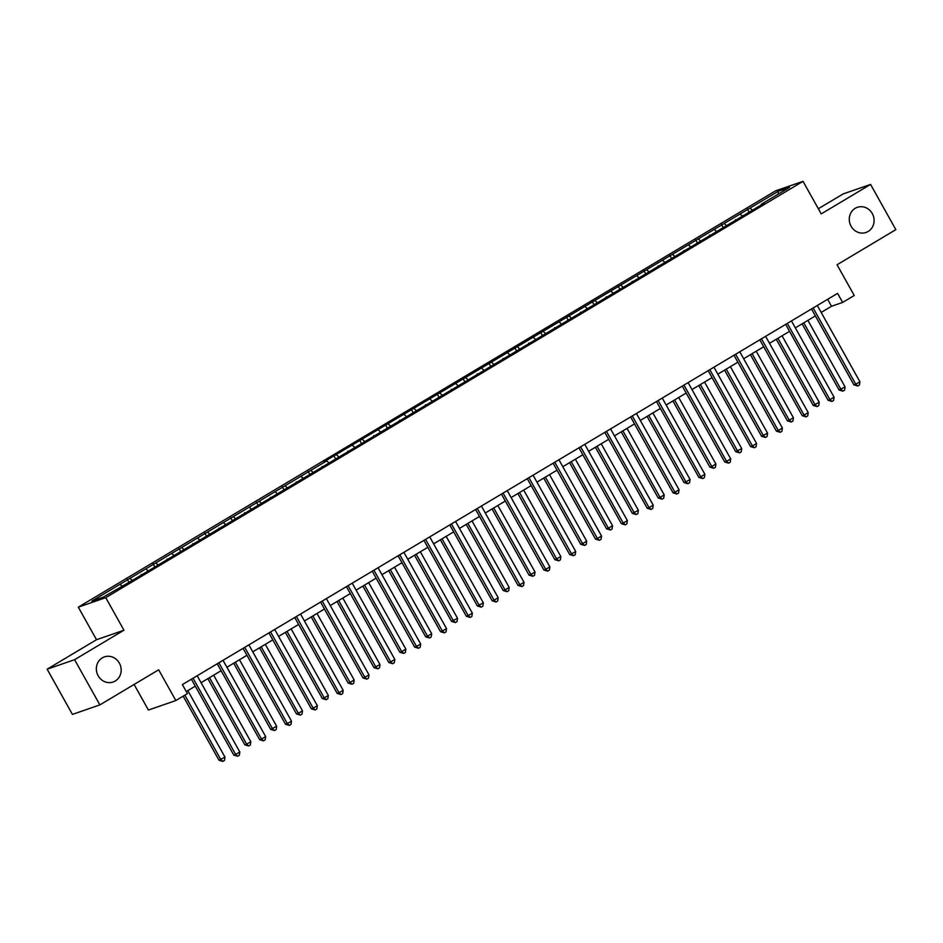 <?xml version="1.0" encoding="UTF-8"?>
<svg xmlns="http://www.w3.org/2000/svg" width="943" height="943" viewBox="0 0 943 943"><rect width="100%" height="100%" fill="white"/><g stroke="black" fill="none" stroke-linecap="round" stroke-linejoin="round"><path stroke-width="1.41" d="M119.36 663.118A13.296 12.306 -109.1 0 1 113.113 682.001A13.296 12.306 -109.1 0 1 98.155 675.766A13.296 12.306 -109.1 0 1 104.414 656.882A13.296 12.306 -109.1 0 1 119.36 663.118M872.287 213.566A13.296 12.306 -109.1 0 1 866.028 232.461A13.296 12.306 -109.1 0 1 851.081 226.226A13.296 12.306 -109.1 0 1 857.34 207.33A13.296 12.306 -109.1 0 1 872.287 213.566M134.106 684.465L148.405 710.044L175.846 700.543L187.433 693.624L182.388 684.583L837.584 293.379L842.641 302.42L854.24 295.501L837.054 264.759L895.85 229.644L870.578 184.427L843.136 193.928L818.335 208.733M47.15 669.188L72.422 714.405L99.864 704.904L74.591 659.687L123.946 630.219L105.757 597.662L78.316 607.162L96.504 639.719L47.15 669.188L74.591 659.687M105.757 597.662L803.023 181.351L775.582 190.84L78.316 607.162M778.199 191.311L324.003 461.811L326.714 460.879L91.86 601.104L103.141 597.202L134 579.45L764.03 203.275L761.319 204.218L789.48 187.409L778.199 191.311L778.305 194.069M141.309 575.089L141.226 574.452M129.957 578.354L131.985 580.145M145.859 568.865L147.768 570.55M167.147 559.659L167.064 559.034M155.795 562.936L157.811 564.727M171.697 553.435L173.595 555.132M192.985 544.229L192.902 543.604M181.634 547.506L183.649 549.298M197.523 538.005L199.433 539.702M218.823 528.811L218.741 528.174M207.472 532.076L209.487 533.868M223.361 522.587L225.271 524.273M244.661 513.381L244.579 512.744M233.298 516.646L235.326 518.45M249.2 507.157L251.109 508.843M270.5 497.951L270.417 497.326M259.136 501.228L261.164 503.02M275.038 491.727L276.947 493.425M296.338 482.521L296.255 481.897M284.975 485.798L287.002 487.59M300.876 476.309L302.786 477.995M322.176 467.103L322.093 466.467M310.813 470.368L312.84 472.16M326.714 460.879L328.624 462.565M348.014 451.673L347.932 451.037M336.651 454.939L338.678 456.742M352.552 445.45L354.462 447.135M373.841 436.244L373.758 435.619M362.489 439.521L364.517 441.312M378.391 430.02L380.3 431.717M399.679 420.826L399.596 420.189M388.327 424.091L390.355 425.882M404.229 414.602L406.138 416.287M425.517 405.396L425.434 404.759M414.166 408.661L416.193 410.453M430.067 399.172L431.977 400.858M451.355 389.966L451.273 389.341M440.004 393.243L442.031 395.034M455.905 383.742L457.815 385.439M477.193 374.536L477.111 373.911M465.842 377.813L467.869 379.605M481.743 368.324L483.653 370.01M503.032 359.118L502.949 358.481M491.68 362.383L493.696 364.175M507.582 352.894L509.479 354.58M528.87 343.688L528.787 343.052M517.518 346.953L519.534 348.757M533.408 337.464L535.318 339.15M554.708 328.258L554.625 327.634M543.357 331.535L545.372 333.327M559.246 322.034L561.156 323.732M580.546 312.828L580.464 312.204M569.183 316.105L571.21 317.897M585.084 306.616L586.994 308.302M606.384 297.41L606.302 296.774M595.021 300.676L597.049 302.467M610.923 291.187L612.832 292.872M632.223 281.981L632.14 281.356M620.859 285.257L622.887 287.049M636.761 275.757L638.67 277.454M658.061 266.551L657.978 265.926M646.698 269.828L648.725 271.619M662.599 260.327L664.509 262.024M683.899 251.133L683.816 250.496M672.536 254.398L674.563 256.19M688.437 244.909L690.347 246.594M709.725 235.703L709.643 235.066M698.374 238.968L700.401 240.771M714.275 229.479L716.185 231.165M735.564 220.273L735.481 219.648M724.212 223.55L726.24 225.342M740.114 214.049L742.023 215.747M761.402 204.843L761.319 204.218M750.05 208.12L752.078 209.912M175.846 700.543L158.66 669.801L99.864 704.904M803.023 181.351L821.223 213.896L870.578 184.427M821.176 312.451L831.514 306.275L842.641 302.42M186.266 691.525L195.284 686.15M201.083 682.685L221.122 670.721M226.921 667.255L246.96 655.291M252.759 651.837L272.798 639.873M278.598 636.407L298.636 624.443M304.436 620.977L324.463 609.013M330.274 605.547L350.301 593.595M356.1 590.129L376.139 578.165M381.939 574.7L401.977 562.735M407.777 559.27L427.816 547.305M433.615 543.852L453.654 531.887M459.453 528.422L479.492 516.458M485.291 512.992L505.33 501.028M511.13 497.562L531.168 485.598M536.968 482.144L557.007 470.18M562.806 466.714L582.845 454.75M588.644 451.284L608.683 439.32M614.482 435.866L634.521 423.902M640.321 420.437L660.348 408.472M666.147 405.007L686.186 393.042M691.985 389.577L712.024 377.613M717.823 374.159L737.862 362.195M743.662 358.729L763.7 346.765M769.5 343.299L789.539 331.335M795.338 327.869L815.377 315.917M120.02 584.295L121.93 585.98M827.636 299.32L831.514 306.275M747.339 209.051L748.813 211.692M721.501 224.481L722.975 227.11M695.663 239.911L697.136 242.54M669.825 255.341L671.298 257.969M643.998 270.759L645.46 273.399M618.16 286.189L619.622 288.817M592.322 301.619L593.784 304.247M566.484 317.037L567.945 319.677M540.645 332.466L542.119 335.095M514.807 347.896L516.281 350.525M488.969 363.326L490.443 365.955M463.131 378.744L464.604 381.385M437.293 394.174L438.766 396.803M411.454 409.604L412.928 412.232M385.616 425.034L387.09 427.662M359.778 440.452L361.252 443.08M333.94 455.882L335.413 458.51M308.113 471.311L309.575 473.94M282.275 486.729L283.737 489.37M256.437 502.159L257.899 504.788M230.599 517.589L232.072 520.218M204.761 533.019L206.234 535.648M178.922 548.437L180.396 551.077M153.084 563.867L154.558 566.495M127.246 579.297L128.72 581.925M123.946 630.219L96.504 639.719M811.487 308.962L853.91 384.862L855.772 384.225L813.149 307.972M859.91 381.75L859.427 385.039L857.765 386.029L855.772 384.225L859.91 381.75L817.298 305.497M857.765 386.029L853.91 384.862M802.104 323.838L839.081 390.001L845.069 386.889L807.903 320.372M803.766 322.848L840.932 389.353L842.936 391.156L839.081 390.001M845.069 386.889L844.586 390.166L842.936 391.156M785.66 324.392L828.072 400.292L829.934 399.655L787.311 323.402M834.072 397.18L833.588 400.469L831.926 401.459L829.934 399.655L834.072 397.18L791.46 320.926M831.926 401.459L828.072 400.292M759.822 339.81L802.245 415.722L804.096 415.073L761.472 338.82M808.234 412.61L807.75 415.887L806.088 416.877L804.096 415.073L808.234 412.61L765.622 336.356M806.088 416.877L802.245 415.722M776.266 339.268L813.243 405.431L819.243 402.307L782.065 335.802M777.928 338.278L815.094 404.783L817.098 406.586L813.243 405.431M819.243 402.307L818.748 405.596L817.098 406.586M750.428 354.686L787.405 420.849L789.256 420.213L793.405 417.737L756.227 351.232M752.09 353.696L789.256 420.213L791.26 422.016L787.405 420.849M793.405 417.737L792.922 421.026L791.26 422.016M733.984 355.24L776.407 431.151L778.258 430.503L735.634 354.25M782.395 428.028L781.912 431.316L780.262 432.307L778.258 430.503L782.395 428.028L739.784 351.774M780.262 432.307L776.407 431.151M708.146 370.67L750.569 446.569L752.42 445.933L709.808 369.68M756.557 443.458L756.074 446.746L754.424 447.736L752.42 445.933L756.557 443.458L713.945 367.204M754.424 447.736L750.569 446.569M682.308 386.1L724.731 461.999L726.582 461.363L683.97 385.109M730.719 458.887L730.236 462.176L728.585 463.154L726.582 461.363L730.719 458.887L688.107 382.634M728.585 463.154L724.731 461.999M724.589 370.116L761.567 436.279L767.567 433.167L730.389 366.65M726.251 369.126L763.417 435.642L765.421 437.446L761.567 436.279M767.567 433.167L767.083 436.456L765.421 437.446M698.751 385.546L735.729 451.709L741.728 448.597L704.551 382.08M700.413 384.555L737.591 451.06L739.583 452.864L735.729 451.709M741.728 448.597L741.245 451.874L739.583 452.864M672.913 400.975L709.89 467.139L711.753 466.49L715.89 464.015L678.712 397.51M674.575 399.973L711.753 466.49L713.745 468.294L709.89 467.139M715.89 464.015L715.407 467.304L713.745 468.294M656.469 401.518L698.893 477.429L700.743 476.781L658.131 400.527M704.881 474.317L704.397 477.594L702.747 478.584L700.743 476.781L704.881 474.317L662.269 398.064M702.747 478.584L698.893 477.429M647.075 416.393L684.052 482.557L685.915 481.92L690.052 479.445L652.874 412.928M648.737 415.403L685.915 481.92L687.907 483.724L684.052 482.557M690.052 479.445L689.569 482.733L687.907 483.724M630.631 416.947L673.054 492.847L674.905 492.211L632.293 415.957M679.043 489.735L678.559 493.024L676.909 494.014L674.905 492.211L679.043 489.735L636.431 413.482M676.909 494.014L673.054 492.847M621.237 431.823L658.214 497.987L660.076 497.35L664.214 494.875L627.036 428.358M622.899 430.833L660.076 497.35L662.069 499.142L658.214 497.987M664.214 494.875L663.731 498.163L662.069 499.142M604.793 432.377L647.216 508.277L649.067 507.64L606.455 431.387M653.216 505.165L652.721 508.454L651.071 509.444L649.067 507.64L653.216 505.165L610.592 428.912M651.071 509.444L647.216 508.277M595.398 447.253L632.388 513.416L638.376 510.304L601.21 443.788M597.06 446.263L634.238 512.768L636.23 514.572L632.388 513.416M638.376 510.304L637.892 513.581L636.23 514.572M578.955 447.795L621.378 523.707L623.229 523.059L580.617 446.805M627.378 520.595L626.895 523.872L625.233 524.862L623.229 523.059L627.378 520.595L584.754 444.342M625.233 524.862L621.378 523.707M569.572 462.671L606.549 528.834L608.4 528.198L612.537 525.722L575.371 459.217M571.222 461.681L608.4 528.198L610.404 530.001L606.549 528.834M612.537 525.722L612.054 529.011L610.404 530.001M553.117 463.225L595.54 539.137L597.39 538.488L554.779 462.235M601.54 536.013L601.056 539.302L599.394 540.292L597.39 538.488L601.54 536.013L558.916 459.76M599.394 540.292L595.54 539.137M543.734 478.101L580.711 544.264L582.562 543.628L586.699 541.152L549.533 474.635M545.384 477.111L582.562 543.628L584.566 545.431L580.711 544.264M586.699 541.152L586.216 544.441L584.566 545.431M527.278 478.655L569.702 554.555L571.564 553.918L528.94 477.665M575.702 551.443L575.218 554.732L573.556 555.722L571.564 553.918L575.702 551.443L533.078 475.189M573.556 555.722L569.702 554.555M517.896 493.531L554.873 559.694L560.861 556.582L523.695 490.065M519.558 492.541L556.724 559.046L558.727 560.849L554.873 559.694M560.861 556.582L560.378 559.859L558.727 560.849M501.44 494.085L543.863 569.985L545.726 569.348L503.102 493.095M549.863 566.873L549.38 570.161L547.718 571.14L545.726 569.348L549.863 566.873L507.24 490.619M547.718 571.14L543.863 569.985M492.057 508.961L529.035 575.124L530.885 574.476L535.023 572L497.857 505.495M493.719 507.971L530.885 574.476L532.889 576.279L529.035 575.124M535.023 572L534.54 575.289L532.889 576.279M475.614 509.503L518.025 585.414L519.888 584.766L477.264 508.513M524.025 582.303L523.542 585.579L521.88 586.57L519.888 584.766L524.025 582.303L481.413 506.049M521.88 586.57L518.025 585.414M466.219 524.379L503.197 590.542L505.047 589.905L509.185 587.43L472.019 520.925M467.881 523.389L505.047 589.905L507.051 591.709L503.197 590.542M509.185 587.43L508.701 590.719L507.051 591.709M449.776 524.933L492.187 600.832L494.049 600.196L451.426 523.943M498.187 597.721L497.704 601.009L496.042 601.999L494.049 600.196L498.187 597.721L455.575 521.467M496.042 601.999L492.187 600.832M440.381 539.809L477.358 605.972L483.358 602.86L446.18 536.343M442.043 538.818L479.209 605.335L481.213 607.127L477.358 605.972M483.358 602.86L482.863 606.149L481.213 607.127M423.937 540.363L466.361 616.262L468.211 615.626L425.588 539.372M472.349 613.15L471.865 616.439L470.215 617.429L468.211 615.626L472.349 613.15L429.737 536.897M470.215 617.429L466.361 616.262M414.543 555.238L451.52 621.402L457.52 618.29L420.342 551.773M416.205 554.248L453.371 620.753L455.375 622.557L451.52 621.402M457.52 618.29L457.037 621.567L455.375 622.557M398.099 555.792L440.522 631.692L442.373 631.044L399.761 554.79M446.51 628.58L446.027 631.857L444.377 632.847L442.373 631.044L446.51 628.58L403.899 552.327M444.377 632.847L440.522 631.692M388.705 570.656L425.682 636.82L427.533 636.183L431.682 633.708L394.504 567.203M390.367 569.666L427.533 636.183L429.536 637.987L425.682 636.82M431.682 633.708L431.199 636.996L429.536 637.987M372.261 571.21L414.684 647.122L416.535 646.474L373.923 570.22M420.672 643.998L420.189 647.287L418.539 648.277L416.535 646.474L420.672 643.998L378.06 567.745M418.539 648.277L414.684 647.122M362.866 586.086L399.844 652.25L401.706 651.613L405.844 649.138L368.666 582.621M364.528 585.096L401.706 651.613L403.698 653.416L399.844 652.25M405.844 649.138L405.36 652.426L403.698 653.416M346.423 586.64L388.846 662.54L390.697 661.903L348.085 585.65M394.834 659.428L394.351 662.717L392.701 663.707L390.697 661.903L394.834 659.428L352.222 583.175M392.701 663.707L388.846 662.54M337.028 601.516L374.006 667.679L380.005 664.567L342.828 598.051M338.69 600.526L375.868 667.031L377.86 668.835L374.006 667.679M380.005 664.567L379.522 667.844L377.86 668.835M320.585 602.07L363.008 677.97L364.858 677.333L322.247 601.08M368.996 674.858L368.513 678.147L366.862 679.137L364.858 677.333L368.996 674.858L326.384 598.605M366.862 679.137L363.008 677.97M311.19 616.946L348.167 683.109L350.03 682.461L354.167 679.986L316.989 613.48M312.852 615.956L350.03 682.461L352.022 684.264L348.167 683.109M354.167 679.986L353.684 683.274L352.022 684.264M294.746 617.488L337.17 693.4L339.02 692.751L296.408 616.498M343.169 690.288L342.674 693.565L341.024 694.555L339.02 692.751L343.169 690.288L300.546 614.034M341.024 694.555L337.17 693.4M285.352 632.364L322.329 698.527L324.192 697.891L328.329 695.415L291.151 628.91M287.014 631.374L324.192 697.891L326.184 699.694L322.329 698.527M328.329 695.415L327.846 698.704L326.184 699.694M268.908 632.918L311.331 708.83L313.182 708.181L270.57 631.928M317.331 705.706L316.836 708.995L315.186 709.985L313.182 708.181L317.331 705.706L274.708 629.452M315.186 709.985L311.331 708.83M259.525 647.794L296.503 713.957L298.353 713.321L302.491 710.845L265.325 644.328M261.176 646.804L298.353 713.321L300.357 715.124L296.503 713.957M302.491 710.845L302.008 714.134L300.357 715.124M243.07 648.348L285.493 724.248L287.344 723.611L244.732 647.358M291.493 721.136L291.01 724.424L289.348 725.415L287.344 723.611L291.493 721.136L248.869 644.882M289.348 725.415L285.493 724.248M233.687 663.224L270.665 729.387L276.653 726.275L239.487 659.758M235.337 662.234L272.515 728.739L274.519 730.542L270.665 729.387M276.653 726.275L276.169 729.552L274.519 730.542M217.232 663.778L259.655 739.677L261.506 739.041L218.894 662.788M265.655 736.566L265.172 739.854L263.51 740.833L261.506 739.041L265.655 736.566L223.031 660.312M263.51 740.833L259.655 739.677M207.849 678.654L244.826 744.817L246.677 744.168L250.814 741.693L213.648 675.188M209.499 677.652L246.677 744.168L248.681 745.972L244.826 744.817M250.814 741.693L250.331 744.982L248.681 745.972M191.394 679.196L233.817 755.107L235.679 754.459L193.056 678.206M239.817 751.995L239.333 755.272L237.671 756.262L235.679 754.459L239.817 751.995L197.193 675.742M237.671 756.262L233.817 755.107M183.178 696.17L218.988 760.235L224.976 757.123L187.81 690.606M184.84 695.18L220.839 759.598L222.843 761.402L218.988 760.235M224.976 757.123L224.493 760.412L222.843 761.402"/></g></svg>
